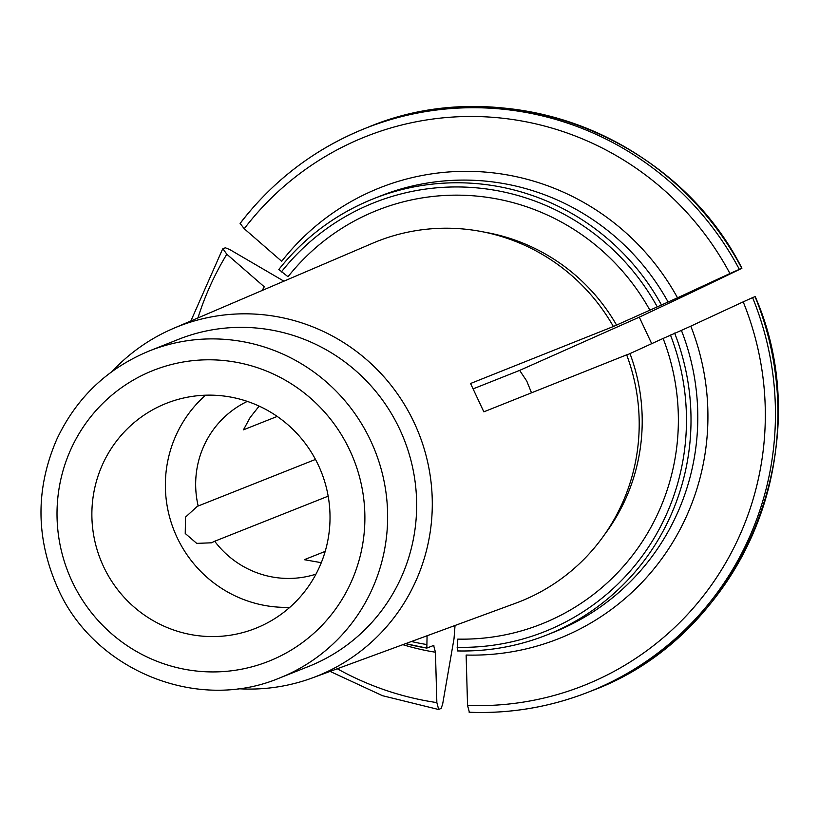 <?xml version="1.0" encoding="UTF-8"?>
<svg xmlns="http://www.w3.org/2000/svg" width="819" height="819" viewBox="0 0 819 819"><rect width="100%" height="100%" fill="white"/><g stroke="black" fill="none" stroke-linecap="round" stroke-linejoin="round"><path stroke-width="1.23" d="M433.886 645.362L426.832 648.085L427.068 636.281A222.563 218.397 -111.7 0 1 426.095 636.117M455.036 625.481L454.023 638.646A200223.244 34497.365 95.3 0 1 442.659 704.064L441.154 708.435L438.677 709.418L436.855 702.6A205265.745 35366.16 -84.7 0 1 435.442 652.221A242.516 237.981 68.3 0 1 402.846 644.666M283.906 281.173A200223.244 32144.112 -145.7 0 0 229.75 249.549L225.358 247.778L222.891 248.761L226.822 254.228A205265.745 32953.642 34.3 0 0 264.271 286.814A242.516 237.981 68.3 0 0 262.141 290.479M433.62 645.392L435.442 652.221M651.781 343.816L639.291 317.168L689.895 293.315A200223.254 2353.263 -25.1 0 0 739.516 269.451L741.789 268.294A303.153 297.481 -111.7 0 0 367.741 127.375C503.091 70.137 674.467 134.685 741.912 268.222L729.934 273.515A205265.755 2412.528 154.9 0 0 677.518 297.809L613.38 326.505A193.734 190.11 -111.7 0 0 372.594 243.253L173.423 328.419A188.104 184.592 -111.7 0 0 112.09 371.478M661.353 304.75A234.695 230.303 -111.7 0 0 373.454 198.761A234.695 230.303 -111.7 0 0 278.849 269.471L288.012 276.74A222.563 218.397 -111.7 0 1 649.856 310.114M240.1 223.413L244.236 228.726A205265.745 32953.642 34.3 0 0 281.695 261.302A242.516 237.981 68.3 0 1 677.518 297.809M279.433 678.06L308.456 666.523A176.024 172.727 -111.7 0 0 399.733 429.299A176.024 172.727 -111.7 0 0 178.491 339.342L149.468 350.88C107.361 368.263 76.495 397.686 56.869 439.148C35.504 488.39 35.698 537.776 57.422 587.325C92.445 668.959 195.823 713.226 279.433 678.06A176.024 172.727 -111.7 0 0 370.71 440.827A176.024 172.727 -111.7 0 0 149.468 350.88M238.114 688.718A188.104 184.592 -111.7 0 0 312.274 677.948A188.104 184.592 -111.7 0 0 414.209 422.758A188.104 184.592 -111.7 0 0 173.423 328.419M312.274 677.948L515.591 603.234A193.734 190.11 -111.7 0 0 626.658 354.842L483.834 411.834L470.556 383.497L613.38 326.505M457.493 650.931C488.359 651.617 518.11 646.304 546.754 635.001A234.695 230.303 -111.7 0 1 457.534 650.921L457.76 639.117A222.563 218.397 -111.7 0 0 663.124 338.452L626.74 355.067M674.621 333.087A234.695 230.303 -111.7 0 1 546.754 635.001L553.531 632.309A234.695 230.303 -111.7 0 0 681.408 330.395L663.124 338.452M469.369 712.243L467.547 705.425A205265.745 35366.16 -84.7 0 1 466.134 655.046A242.516 237.981 68.3 0 0 690.796 326.146A205265.755 2412.528 154.9 0 1 743.202 301.853L752.589 297.614A303.153 297.481 68.3 0 1 589.107 691.83A303.153 297.481 68.3 0 1 469.369 712.243L469.154 712.284M277.201 416.431L243.458 429.832L250.184 417.424L259.152 406.111M531.511 392.803L526.75 381.04L519.645 370.393L473.382 388.769M519.645 370.393L639.291 317.168M318.386 465.223A121.028 118.765 68.3 0 1 255.63 628.337A121.028 118.765 68.3 0 1 100.573 559.705A121.028 118.765 68.3 0 1 166.267 403.378A121.028 118.765 68.3 0 1 318.386 465.223M681.408 330.395L690.796 326.146M469.185 712.284C510.647 713.84 550.624 707.012 589.107 691.83L591.584 690.847A303.153 297.481 -111.7 0 0 755.057 296.632L755.19 296.58M289.824 607.319A121.028 118.765 68.3 0 1 176.996 537.295A121.028 118.765 68.3 0 1 205.559 395.198M755.057 296.632L752.589 297.614M325.194 551.392L304.289 559.694L321.294 562.684M315.95 574.16A93.151 91.411 -111.7 0 1 214.691 541.246L211.507 542.802L196.703 543.376L185.237 533.476L185.503 517.137L197.307 506.347L315.479 459.428M247.318 401.392A93.151 91.411 -111.7 0 0 198.188 506.019M214.691 541.246L328.163 496.171M411.414 641.512A230.784 226.464 -111.7 0 0 426.433 644.471M405.62 643.642A234.695 230.303 -111.7 0 0 426.719 648.064M226.822 254.228A295.331 289.803 -111.7 0 0 197.932 317.946M337.295 668.754A295.331 289.803 -111.7 0 0 436.855 702.6M657.176 306.664A230.784 226.464 -111.7 0 0 281.327 272M668.13 302.057A234.695 230.303 -111.7 0 0 380.241 196.069L373.454 198.761C335.749 213.943 304.197 237.52 278.808 269.502M729.934 273.515A295.331 289.803 -111.7 0 0 244.236 228.726M240.305 223.249A303.153 297.481 68.3 0 1 365.274 128.358A303.153 297.481 68.3 0 1 739.311 269.277M604.381 534.848A189.711 186.169 -111.7 0 0 630.036 353.757M457.135 647.297A230.784 226.464 -111.7 0 0 670.444 335.002M467.547 705.425A295.331 289.803 -111.7 0 0 743.202 301.853M349.846 450.399A156.47 153.542 -111.7 0 0 84.019 425.89A156.47 153.542 -111.7 0 0 198.976 671.283A156.47 153.542 -111.7 0 0 349.846 450.399M616.758 325.43A189.711 186.169 -111.7 0 0 484.101 232.074M240.11 223.382C273.311 180.272 315.028 148.597 365.274 128.358L367.741 127.375M438.38 709.449L382.483 695.689L330.088 671.396M190.878 320.956L222.625 248.986M426.75 648.095L405.579 643.652M591.584 690.847C741.932 635.698 820.648 445.956 755.21 296.611"/></g></svg>
